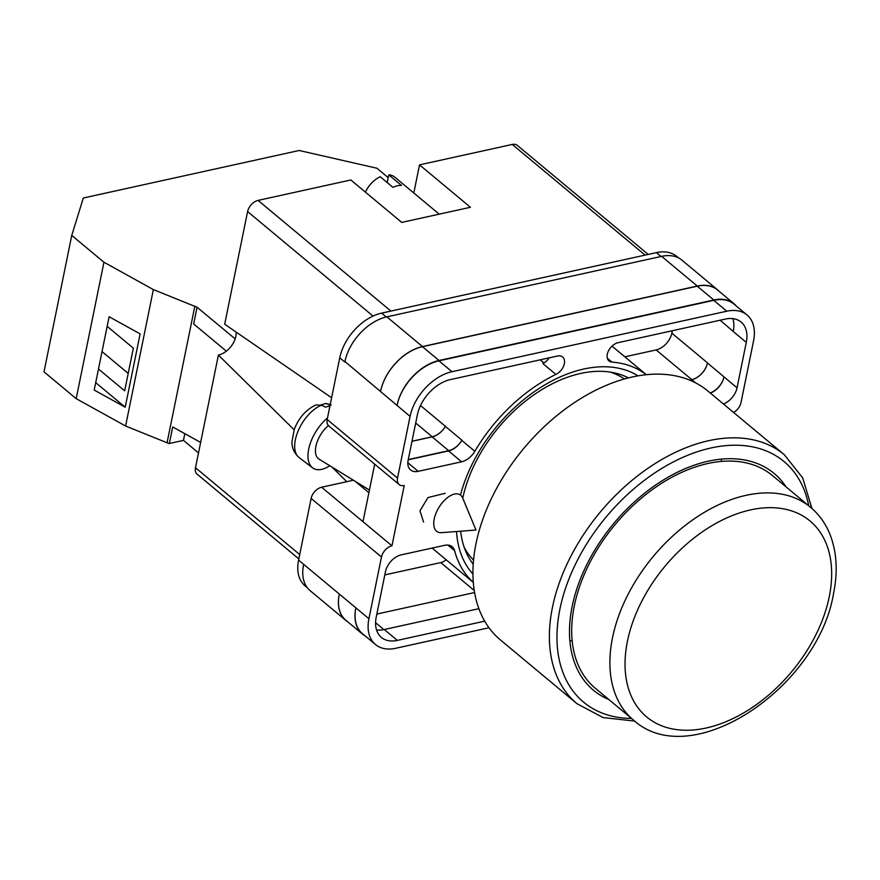 <?xml version="1.0" encoding="UTF-8"?>
<svg xmlns="http://www.w3.org/2000/svg" width="880" height="880" viewBox="0 0 880 880"><rect width="100%" height="100%" fill="white"/><g stroke="black" fill="none" stroke-linecap="round" stroke-linejoin="round"><path stroke-width="1.32" d="M460.482 495.077A129.503 83.666 -50.2 0 1 583.781 369.028A129.503 83.666 -50.2 0 1 638.044 375.848M628.408 377.905A122.441 79.112 129.8 0 0 580.624 373.45A122.441 79.112 129.8 0 0 462.737 498.135M445.225 493.306L428.01 497.53L419.969 510.851L423.577 522.049M307.329 587.741L305.14 585.915A43.417 28.05 -50.2 0 1 298.584 560.12L355.872 607.849A43.417 28.05 129.8 0 0 362.428 633.644L375.485 644.523A43.417 28.05 129.8 0 0 395.714 648.285L489.005 627.748M353.408 480.227L321.607 487.234A10.857 7.018 -50.2 0 0 311.135 498.399L298.584 560.12M397.529 478.115A10.857 7.018 129.8 0 0 399.168 484.561L328.823 425.964A10.857 7.018 -50.2 0 1 327.184 419.518L397.529 478.115L410.08 416.394A43.417 28.05 129.8 0 1 451.99 371.712L726.781 311.212A43.417 28.05 129.8 0 1 747.021 314.974A43.417 28.05 129.8 0 1 753.577 340.78L741.026 402.49A10.857 7.018 129.8 0 1 733.601 412.456M678.502 257.895L676.687 256.377A43.417 28.05 -50.2 0 0 656.447 252.615L381.645 313.115A43.417 28.05 -50.2 0 0 339.746 357.797L327.184 419.518M374.693 464.178L362.989 521.697L391.952 545.831L404.228 485.507A10.857 7.018 129.8 0 1 399.168 484.561M472.934 574.046A129.503 83.666 -50.2 0 1 456.533 531.52M646.261 374.715A135.146 87.318 129.8 0 0 611.974 362.076A11.242 7.271 129.8 0 1 608.993 360.921A11.242 7.271 129.8 0 1 608.498 350.845A11.242 7.271 129.8 0 1 618.156 342.661L725.175 319.099A34.199 22.088 129.8 0 1 741.114 322.069A34.199 22.088 129.8 0 1 746.284 342.386L737.033 387.86A16.28 10.516 129.8 0 1 723.415 403.986M450.384 379.599A34.199 22.088 129.8 0 0 417.384 414.788L408.133 460.262A16.28 10.516 129.8 0 0 410.586 469.942A16.28 10.516 129.8 0 0 418.176 471.35L461.604 461.791A16.28 10.516 129.8 0 0 474.848 451.297A135.146 87.318 129.8 0 1 555.896 374.418A11.242 7.271 129.8 0 0 563.728 365.783A11.242 7.271 129.8 0 0 562.65 357.016A11.242 7.271 129.8 0 0 557.414 356.037L450.384 379.599M447.865 545.061L454.619 550.693A16.28 10.516 129.8 0 0 452.199 546.733A16.28 10.516 129.8 0 0 444.609 545.325L401.192 554.884A16.28 10.516 129.8 0 0 385.473 571.637L376.222 617.111A34.199 22.088 129.8 0 0 381.381 637.428A34.199 22.088 129.8 0 0 397.32 640.398L484.704 621.159M454.619 550.693A135.146 87.318 129.8 0 0 473.297 582.329M355.872 607.849L368.918 618.717A43.417 28.05 129.8 0 0 375.485 644.523M391.952 545.831A10.857 7.018 129.8 0 0 381.48 557.007L368.918 618.717M661.639 256.355L697.29 286.055A43.417 28.05 -50.2 0 1 717.519 289.817L681.879 260.117A43.417 28.05 -50.2 0 0 661.639 256.355L386.837 316.855A43.417 28.05 -50.2 0 0 344.938 361.537L344.839 362.043A43.417 28.05 -50.2 0 1 344.938 361.548M347.545 621.654A43.417 28.05 -50.2 0 1 345.774 620.356L310.123 590.656A43.417 28.05 -50.2 0 1 303.567 564.861M474.584 592.537L376.838 614.064M555.896 374.418L542.85 363.55A11.242 7.271 129.8 0 0 549.153 357.852M376.541 629.97A34.199 22.088 129.8 0 0 384.274 629.519L397.32 640.398M478.885 608.696L384.274 629.519M344.938 361.537L410.08 416.394M747.021 314.974L733.975 304.106A43.417 28.05 129.8 0 0 713.735 300.344L438.933 360.844A43.417 28.05 129.8 0 0 397.034 405.526M720.159 320.21L733.238 331.507A34.199 22.088 129.8 0 0 732.908 318.648M411.983 441.32L432.146 436.876A16.28 10.516 -50.2 0 0 445.379 426.415A135.146 87.318 -50.2 0 1 445.434 426.316A16.28 10.516 -50.2 0 1 432.212 436.777L412.005 441.221M445.379 426.415L461.923 440.198A135.146 87.318 129.8 0 0 461.791 440.429L474.848 451.297M408.232 459.8L448.547 450.923A16.28 10.516 129.8 0 0 461.791 440.429M672.342 330.737L671.847 333.168A16.28 10.516 -50.2 0 1 656.139 349.932L691.779 379.632A16.28 10.516 -50.2 0 0 707.498 362.868L707.476 362.967A16.28 10.516 -50.2 0 1 691.757 379.731L695.442 382.789M707.476 362.967L737.033 387.86M710.369 393.107A16.28 10.516 129.8 0 0 723.976 376.992M460.658 531.201A122.441 79.112 129.8 0 0 473.209 564.201M380.556 391.391A43.417 28.05 -50.2 0 1 422.455 346.698L697.257 286.209L713.801 299.992A43.417 28.05 -50.2 0 1 734.041 303.754A43.417 28.05 -50.2 0 1 736.439 306.152M713.801 299.992L439.01 360.492A43.417 28.05 -50.2 0 0 397.111 405.174M365.156 635.91A43.417 28.05 -50.2 0 1 362.362 633.996A43.417 28.05 -50.2 0 1 355.806 608.201M461.923 440.198A16.28 10.516 -50.2 0 1 448.701 450.67L408.276 459.569M362.362 633.996L345.807 620.213A43.417 28.05 -50.2 0 1 339.251 594.407M697.257 286.209A43.417 28.05 -50.2 0 1 717.497 289.971L734.041 303.754M689.766 380.171L691.757 379.731M724.031 376.761A16.28 10.516 -50.2 0 1 710.193 392.964M717.519 289.817A43.417 28.05 -50.2 0 1 719.125 291.324M697.29 286.055L422.488 346.555A43.417 28.05 -50.2 0 0 380.589 391.237M689.612 380.105L691.779 379.632M345.774 620.356A43.417 28.05 -50.2 0 1 339.218 594.561M624.833 356.818L656.139 349.932M446.16 559.768A11.242 7.271 -50.2 0 1 440.748 562.584L384.813 574.904M455.114 493.944A21.714 11.341 -58.4 0 1 460.02 494.758A21.714 11.341 -58.4 0 1 462.704 498.058L475.981 530.046L441.441 532.664A21.714 11.341 -58.4 0 1 437.294 531.762A21.714 11.341 -58.4 0 1 434.225 518.991A21.714 11.341 -58.4 0 1 455.114 493.944M327.492 417.989A32.56 17.006 121.6 0 0 312.554 467.819A32.56 17.006 121.6 0 0 320.65 469.557A32.56 17.006 121.6 0 0 329.78 465.718M312.554 467.819L299.013 457.457A30.822 16.093 -58.4 0 1 298.32 430.584A30.822 16.093 -58.4 0 1 321.519 405.207L325.501 407.154A31.284 16.335 -58.4 0 1 329.01 406.208A31.284 16.335 -58.4 0 1 329.912 406.098M328.394 425.557A21.714 11.341 121.6 0 0 316.426 444.213A21.714 11.341 121.6 0 0 318.978 459.085L369.424 490.072M320.881 404.932L325.908 403.469L330.121 405.086M321.519 405.207L315.931 404.943C306.031 409.596 298.804 417.747 294.272 429.407L291.94 441.903C291.951 443.795 291.742 450.978 299.013 457.457M388.212 177.639L376.926 168.234L299.167 150.491L83.314 198.011L71.753 235.422L44 371.844L76.186 398.662L125.598 426.008L169.323 443.685L172.722 426.976L200.64 442.431M98.483 369.028L124.663 390.841L133.342 348.172L107.162 326.359M95.711 382.635L125.213 407.209L94.204 390.049L109.12 316.723L140.129 333.894L125.213 407.209M169.367 443.476L183.458 440.374L198.506 452.914M71.753 235.422L103.95 262.229L153.362 289.586L197.076 307.252L235.18 338.899M235.081 338.921L234.96 339.504M197.076 307.252L193.677 323.961L226.336 351.164M194.876 306.042L167.123 442.464M103.95 262.229L76.186 398.662M153.362 289.586L125.598 426.008M183.458 440.374L184.811 433.675M128.216 373.417L102.025 351.593M786.049 486.882A141.119 91.168 129.8 0 0 774.114 473.418A141.119 91.168 129.8 0 0 658.669 482.999A141.119 91.168 129.8 0 0 572.154 606.408A141.119 91.168 129.8 0 0 593.472 690.261A141.119 91.168 129.8 0 0 608.883 699.567M569.888 640.904A141.119 91.168 129.8 0 0 572.154 640.662M707.861 391.017A162.008 104.676 129.8 0 0 575.311 402.017A162.008 104.676 129.8 0 0 475.992 543.708A162.008 104.676 129.8 0 0 500.456 639.969L576.917 703.659A162.008 104.676 -50.2 0 1 552.442 607.398A162.008 104.676 -50.2 0 1 651.772 465.718A162.008 104.676 -50.2 0 1 784.311 454.707L707.861 391.017M624.404 378.972A118.052 76.274 129.8 0 0 610.159 372.086M464.189 547.305A118.052 76.274 129.8 0 0 473.539 560.065M721.49 461.406A141.119 91.168 129.8 0 0 721.314 459.129M810.579 507.32L772.376 475.497A138.402 89.419 129.8 0 0 659.153 484.902A138.402 89.419 129.8 0 0 574.299 605.935A138.402 89.419 129.8 0 0 595.21 688.171L633.402 719.994A138.402 89.419 -50.2 0 1 612.502 637.758A138.402 89.419 -50.2 0 1 697.345 516.725A138.402 89.419 -50.2 0 1 810.579 507.32C819.313 514.657 825.858 523.886 830.225 535.007C836.825 552.398 837.925 571.923 833.525 593.604C818.026 687.764 691.339 773.201 633.402 719.994M365.42 192.148A21.714 14.025 129.8 0 1 380.193 176.737L392.92 187.352A21.714 14.025 -50.2 0 1 397.342 185.812A21.714 14.025 -50.2 0 1 401.511 185.46L388.784 174.856A21.714 14.025 129.8 0 1 394.724 177.089L439.23 214.159M645.106 255.112L512.27 144.441L419.518 164.857L470.448 207.284L401.753 222.409L350.823 179.982L258.082 200.398L390.918 311.069M373.043 316.074L247.599 211.574L224.686 324.214L331.617 397.749M247.599 211.574A10.857 7.018 -50.2 0 1 258.082 200.398M413.798 192.984L419.518 164.857M512.27 144.441A10.857 7.018 -50.2 0 1 517.33 145.387L648.219 254.43M298.826 558.899L197.131 474.177A10.857 7.018 -50.2 0 1 195.492 467.731L299.717 554.554M294.14 429.77L218.405 355.08L195.492 467.731M218.405 355.08A18.051 11.66 129.8 0 0 236.115 332.079M346.786 481.69L331.914 467.027M387.211 182.589L388.784 174.856M311.135 498.399L381.48 557.007M321.607 487.234L362.989 521.697M339.746 357.797L344.839 362.043M438.933 360.844L451.99 371.712M713.735 300.344L726.781 311.212M540.254 359.821L543.983 362.923M420.508 405.548L445.434 426.316M448.547 450.923L461.604 461.791M407.836 462.737L418.176 471.35M607.332 358.204L611.974 362.076M733.238 331.507L746.284 342.386M671.847 333.168L707.498 362.868M422.455 346.698L439.01 360.492M432.146 436.876L448.701 450.67M375.584 622.688L383.878 629.607M386.837 316.855L422.488 346.555M415.712 423.027L432.212 436.777M440.748 562.584L474.243 590.491M656.447 252.615L661.078 256.476M381.645 313.115L386.287 316.976M368.885 492.701L355.355 481.426M328.24 404.162A30.822 16.093 -58.4 0 1 330.22 404.602M808.731 505.78A156.585 101.167 129.8 0 0 686.554 455.763A156.585 101.167 129.8 0 0 559.922 609.103A156.585 101.167 129.8 0 0 631.565 718.454M829.257 596.739A127.545 82.401 129.8 0 0 750.541 509.905A127.545 82.401 129.8 0 0 627.451 641.168A127.545 82.401 129.8 0 0 706.167 728.013A127.545 82.401 129.8 0 0 829.257 596.739M432.124 548.075L473.297 582.373M612.018 346.137L646.305 374.704M325.908 403.469L331.232 405.009M811.899 508.453L802.714 477.928L784.311 454.707M634.755 721.094L603.075 717.574L576.917 703.659"/></g></svg>
